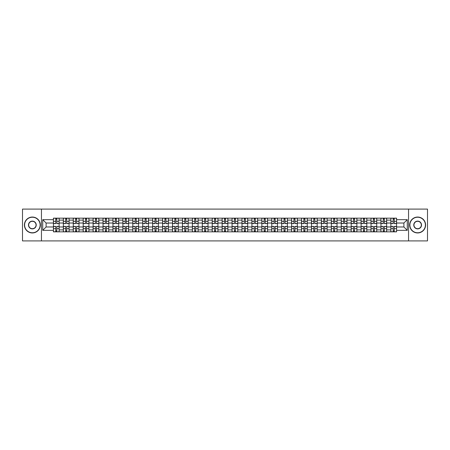 <?xml version="1.0" encoding="UTF-8"?>
<svg xmlns="http://www.w3.org/2000/svg" width="450" height="450" viewBox="0 0 450 450"><rect width="100%" height="100%" fill="white"/><g stroke="black" fill="none" stroke-linecap="round" stroke-linejoin="round"><path stroke-width="0.67" d="M408.544 240.907L427.5 240.907L427.5 209.093L22.5 209.093L22.5 240.907L408.544 240.907L408.544 209.093M63.343 231.84L63.343 220.101L59.147 220.101L59.147 231.84M59.147 220.101L59.147 218.16M63.343 220.101L63.343 218.16M69.069 218.16L69.069 231.84M73.266 231.84L73.266 218.16M78.992 218.16L78.992 231.84M83.194 231.84L83.194 218.16M88.92 218.16L88.92 231.84M93.116 231.84L93.116 218.16M98.843 218.16L98.843 231.84M103.044 231.84L103.044 218.16M108.765 218.16L108.765 231.84M112.967 231.84L112.967 218.16M118.693 218.16L118.693 231.84M122.889 231.84L122.889 218.16M128.616 218.16L128.616 231.84M132.817 231.84L132.817 218.16M138.544 218.16L138.544 231.84M142.74 231.84L142.74 218.16M148.466 218.16L148.466 231.84M152.662 231.84L152.662 218.16M158.389 218.16L158.389 231.84M162.591 231.84L162.591 218.16M168.317 218.16L168.317 231.84M172.513 231.84L172.513 218.16M178.239 218.16L178.239 231.84M182.441 231.84L182.441 218.16M188.162 218.16L188.162 231.84M192.364 231.84L192.364 218.16M198.09 218.16L198.09 231.84M202.286 231.84L202.286 218.16M208.013 218.16L208.013 231.84M212.214 231.84L212.214 218.16M217.941 218.16L217.941 231.84M222.137 231.84L222.137 218.16M227.863 218.16L227.863 231.84M232.059 231.84L232.059 218.16M237.786 218.16L237.786 231.84M241.987 231.84L241.987 218.16M247.714 218.16L247.714 231.84M251.91 231.84L251.91 218.16M257.636 218.16L257.636 231.84M261.838 231.84L261.838 218.16M267.559 218.16L267.559 231.84M271.761 231.84L271.761 218.16M277.487 218.16L277.487 231.84M281.683 231.84L281.683 218.16M287.409 218.16L287.409 231.84M291.611 231.84L291.611 218.16M297.338 218.16L297.338 231.84M301.534 231.84L301.534 218.16M307.26 218.16L307.26 231.84M311.456 231.84L311.456 218.16M317.183 218.16L317.183 231.84M321.384 231.84L321.384 218.16M327.111 218.16L327.111 231.84M331.307 231.84L331.307 218.16M337.033 218.16L337.033 231.84M341.235 231.84L341.235 218.16M346.956 218.16L346.956 231.84M351.157 231.84L351.157 218.16M356.884 218.16L356.884 231.84M361.08 231.84L361.08 218.16M366.806 218.16L366.806 231.84M371.008 231.84L371.008 218.16M376.734 218.16L376.734 231.84M380.931 231.84L380.931 218.16M386.657 218.16L386.657 231.84M390.853 231.84L390.853 218.16M390.853 226.974L386.657 226.974M380.931 226.974L376.734 226.974M371.008 226.974L366.806 226.974M361.08 226.974L356.884 226.974M351.157 226.974L346.956 226.974M341.235 226.974L337.033 226.974M331.307 226.974L327.111 226.974M321.384 226.974L317.183 226.974M311.456 226.974L307.26 226.974M301.534 226.974L297.338 226.974M291.611 226.974L287.409 226.974M281.683 226.974L277.487 226.974M271.761 226.974L267.559 226.974M261.838 226.974L257.636 226.974M251.91 226.974L247.714 226.974M241.987 226.974L237.786 226.974M232.059 226.974L227.863 226.974M222.137 226.974L217.941 226.974M212.214 226.974L208.013 226.974M202.286 226.974L198.09 226.974M192.364 226.974L188.162 226.974M182.441 226.974L178.239 226.974M172.513 226.974L168.317 226.974M162.591 226.974L158.389 226.974M152.662 226.974L148.466 226.974M142.74 226.974L138.544 226.974M132.817 226.974L128.616 226.974M122.889 226.974L118.693 226.974M112.967 226.974L108.765 226.974M103.044 226.974L98.843 226.974M93.116 226.974L88.92 226.974M83.194 226.974L78.992 226.974M73.266 226.974L69.069 226.974M63.343 226.974L59.147 226.974M390.853 223.026L386.657 223.026M380.931 223.026L376.734 223.026M371.008 223.026L366.806 223.026M361.08 223.026L356.884 223.026M351.157 223.026L346.956 223.026M341.235 223.026L337.033 223.026M331.307 223.026L327.111 223.026M321.384 223.026L317.183 223.026M311.456 223.026L307.26 223.026M301.534 223.026L297.338 223.026M291.611 223.026L287.409 223.026M281.683 223.026L277.487 223.026M271.761 223.026L267.559 223.026M261.838 223.026L257.636 223.026M251.91 223.026L247.714 223.026M241.987 223.026L237.786 223.026M232.059 223.026L227.863 223.026M222.137 223.026L217.941 223.026M212.214 223.026L208.013 223.026M202.286 223.026L198.09 223.026M192.364 223.026L188.162 223.026M182.441 223.026L178.239 223.026M172.513 223.026L168.317 223.026M162.591 223.026L158.389 223.026M152.662 223.026L148.466 223.026M142.74 223.026L138.544 223.026M132.817 223.026L128.616 223.026M122.889 223.026L118.693 223.026M112.967 223.026L108.765 223.026M103.044 223.026L98.843 223.026M93.116 223.026L88.92 223.026M83.194 223.026L78.992 223.026M73.266 223.026L69.069 223.026M63.343 223.026L59.147 223.026M46.102 226.974L53.421 226.974L53.421 223.026L46.102 223.026L46.102 226.974L42.733 230.344L42.733 219.656L53.421 219.656L53.421 223.026M396.579 223.026L396.579 226.974L403.897 226.974L403.897 223.026L396.579 223.026L396.579 218.16L53.421 218.16L53.421 219.656M396.579 219.656L407.267 219.656L407.267 230.344L396.579 230.344L396.579 226.974M53.421 226.974L53.421 231.84L396.579 231.84L396.579 230.344M53.421 230.344L42.733 230.344M41.456 240.907L41.456 209.093M56.824 230.884L55.744 230.884M55.744 219.116L56.824 219.116M66.746 230.884L65.666 230.884M65.666 219.116L66.746 219.116M76.674 230.884L75.589 230.884M75.589 219.116L76.674 219.116M86.597 230.884L85.517 230.884M85.517 219.116L86.597 219.116M96.519 230.884L95.439 230.884M95.439 219.116L96.519 219.116M106.448 230.884L105.362 230.884M105.362 219.116L106.448 219.116M116.37 230.884L115.29 230.884M115.29 219.116L116.37 219.116M126.293 230.884L125.212 230.884M125.212 219.116L126.293 219.116M136.221 230.884L135.141 230.884M135.141 219.116L136.221 219.116M146.143 230.884L145.063 230.884M145.063 219.116L146.143 219.116M156.071 230.884L154.986 230.884M154.986 219.116L156.071 219.116M165.994 230.884L164.914 230.884M164.914 219.116L165.994 219.116M175.916 230.884L174.836 230.884M174.836 219.116L175.916 219.116M185.844 230.884L184.759 230.884M184.759 219.116L185.844 219.116M195.767 230.884L194.687 230.884M194.687 219.116L195.767 219.116M205.689 230.884L204.609 230.884M204.609 219.116L205.689 219.116M215.618 230.884L214.532 230.884M214.532 219.116L215.618 219.116M225.54 230.884L224.46 230.884M224.46 219.116L225.54 219.116M235.468 230.884L234.382 230.884M234.382 219.116L235.468 219.116M245.391 230.884L244.311 230.884M244.311 219.116L245.391 219.116M255.313 230.884L254.233 230.884M254.233 219.116L255.313 219.116M265.241 230.884L264.156 230.884M264.156 219.116L265.241 219.116M275.164 230.884L274.084 230.884M274.084 219.116L275.164 219.116M285.086 230.884L284.006 230.884M284.006 219.116L285.086 219.116M295.014 230.884L293.929 230.884M293.929 219.116L295.014 219.116M304.937 230.884L303.857 230.884M303.857 219.116L304.937 219.116M314.859 230.884L313.779 230.884M313.779 219.116L314.859 219.116M324.787 230.884L323.707 230.884M323.707 219.116L324.787 219.116M334.71 230.884L333.63 230.884M333.63 219.116L334.71 219.116M344.638 230.884L343.553 230.884M343.553 219.116L344.638 219.116M354.561 230.884L353.481 230.884M353.481 219.116L354.561 219.116M364.483 230.884L363.403 230.884M363.403 219.116L364.483 219.116M374.411 230.884L373.326 230.884M373.326 219.116L374.411 219.116M384.334 230.884L383.254 230.884M383.254 219.116L384.334 219.116M394.256 230.884L393.176 230.884M393.176 219.116L394.256 219.116M42.733 219.656L46.102 223.026M403.897 226.974L407.267 230.344M403.897 223.026L407.267 219.656M56.824 223.633L56.824 218.222L59.113 218.222L59.113 223.633L56.824 223.633M55.744 219.054L56.824 219.054M57.746 218.222L53.449 218.222L53.449 223.633L55.744 223.633L55.744 218.222L54.821 218.222M55.744 226.367L55.744 231.778L53.449 231.778L53.449 226.367L55.744 226.367M56.824 230.946L55.744 230.946M54.821 231.778L59.113 231.778L59.113 226.367L56.824 226.367L56.824 231.778L57.746 231.778M66.746 223.633L66.746 218.222L69.036 218.222L69.036 223.633L66.746 223.633M65.666 219.054L66.746 219.054M67.669 218.222L63.377 218.222L63.377 223.633L65.666 223.633L65.666 218.222L64.744 218.222M76.674 223.633L76.674 218.222L78.964 218.222L78.964 223.633L76.674 223.633M75.589 219.054L76.674 219.054M77.597 218.222L73.299 218.222L73.299 223.633L75.589 223.633L75.589 218.222L74.666 218.222M86.597 223.633L86.597 218.222L88.886 218.222L88.886 223.633L86.597 223.633M85.517 219.054L86.597 219.054M87.519 218.222L83.222 218.222L83.222 223.633L85.517 223.633L85.517 218.222L84.594 218.222M65.666 226.367L65.666 231.778L63.377 231.778L63.377 226.367L65.666 226.367M66.746 230.946L65.666 230.946M64.744 231.778L69.036 231.778L69.036 226.367L66.746 226.367L66.746 231.778L67.669 231.778M75.589 226.367L75.589 231.778L73.299 231.778L73.299 226.367L75.589 226.367M76.674 230.946L75.589 230.946M74.666 231.778L78.964 231.778L78.964 226.367L76.674 226.367L76.674 231.778L77.597 231.778M85.517 226.367L85.517 231.778L83.222 231.778L83.222 226.367L85.517 226.367M86.597 230.946L85.517 230.946M84.594 231.778L88.886 231.778L88.886 226.367L86.597 226.367L86.597 231.778L87.519 231.778M32.361 232.763A7.763 7.763 0 0 0 40.123 225A7.763 7.763 0 0 0 32.361 217.237A7.763 7.763 0 0 0 24.598 225A7.763 7.763 0 0 0 32.361 232.763M32.361 217.046A7.954 7.954 0 0 1 40.314 225A7.954 7.954 0 0 1 32.361 232.954A7.954 7.954 0 0 1 24.407 225A7.954 7.954 0 0 1 32.361 217.046M32.361 228.881A3.881 3.881 0 0 1 28.479 225A3.881 3.881 0 0 1 32.361 221.119A3.881 3.881 0 0 1 36.242 225A3.881 3.881 0 0 1 32.361 228.881M32.361 221.31A3.69 3.69 0 0 0 28.671 225A3.69 3.69 0 0 0 32.361 228.69A3.69 3.69 0 0 0 36.051 225A3.69 3.69 0 0 0 32.361 221.31M417.639 232.763A7.763 7.763 0 0 0 425.402 225A7.763 7.763 0 0 0 417.639 217.237A7.763 7.763 0 0 0 409.877 225A7.763 7.763 0 0 0 417.639 232.763M417.639 217.046A7.954 7.954 0 0 1 425.593 225A7.954 7.954 0 0 1 417.639 232.954A7.954 7.954 0 0 1 409.686 225A7.954 7.954 0 0 1 417.639 217.046M417.639 228.881A3.881 3.881 0 0 1 413.758 225A3.881 3.881 0 0 1 417.639 221.119A3.881 3.881 0 0 1 421.521 225A3.881 3.881 0 0 1 417.639 228.881M417.639 221.31A3.69 3.69 0 0 0 413.949 225A3.69 3.69 0 0 0 417.639 228.69A3.69 3.69 0 0 0 421.329 225A3.69 3.69 0 0 0 417.639 221.31M96.519 223.633L96.519 218.222L98.809 218.222L98.809 223.633L96.519 223.633M95.439 219.054L96.519 219.054M97.442 218.222L93.15 218.222L93.15 223.633L95.439 223.633L95.439 218.222L94.517 218.222M106.448 223.633L106.448 218.222L108.737 218.222L108.737 223.633L106.448 223.633M105.362 219.054L106.448 219.054M107.37 218.222L103.073 218.222L103.073 223.633L105.362 223.633L105.362 218.222L104.439 218.222M95.439 226.367L95.439 231.778L93.15 231.778L93.15 226.367L95.439 226.367M96.519 230.946L95.439 230.946M94.517 231.778L98.809 231.778L98.809 226.367L96.519 226.367L96.519 231.778L97.442 231.778M105.362 226.367L105.362 231.778L103.073 231.778L103.073 226.367L105.362 226.367M106.448 230.946L105.362 230.946M104.439 231.778L108.737 231.778L108.737 226.367L106.448 226.367L106.448 231.778L107.37 231.778M116.37 223.633L116.37 218.222L118.659 218.222L118.659 223.633L116.37 223.633M115.29 219.054L116.37 219.054M117.293 218.222L113.001 218.222L113.001 223.633L115.29 223.633L115.29 218.222L114.367 218.222M126.293 223.633L126.293 218.222L128.588 218.222L128.588 223.633L126.293 223.633M125.212 219.054L126.293 219.054M127.215 218.222L122.923 218.222L122.923 223.633L125.212 223.633L125.212 218.222L124.29 218.222M136.221 223.633L136.221 218.222L138.51 218.222L138.51 223.633L136.221 223.633M135.141 219.054L136.221 219.054M137.143 218.222L132.846 218.222L132.846 223.633L135.141 223.633L135.141 218.222L134.218 218.222M146.143 223.633L146.143 218.222L148.433 218.222L148.433 223.633L146.143 223.633M145.063 219.054L146.143 219.054M147.066 218.222L142.774 218.222L142.774 223.633L145.063 223.633L145.063 218.222L144.141 218.222M156.071 223.633L156.071 218.222L158.361 218.222L158.361 223.633L156.071 223.633M154.986 219.054L156.071 219.054M156.994 218.222L152.696 218.222L152.696 223.633L154.986 223.633L154.986 218.222L154.063 218.222M165.994 223.633L165.994 218.222L168.283 218.222L168.283 223.633L165.994 223.633M164.914 219.054L165.994 219.054M166.916 218.222L162.619 218.222L162.619 223.633L164.914 223.633L164.914 218.222L163.991 218.222M175.916 223.633L175.916 218.222L178.206 218.222L178.206 223.633L175.916 223.633M174.836 219.054L175.916 219.054M176.839 218.222L172.547 218.222L172.547 223.633L174.836 223.633L174.836 218.222L173.914 218.222M185.844 223.633L185.844 218.222L188.134 218.222L188.134 223.633L185.844 223.633M184.759 219.054L185.844 219.054M186.767 218.222L182.469 218.222L182.469 223.633L184.759 223.633L184.759 218.222L183.836 218.222M115.29 226.367L115.29 231.778L113.001 231.778L113.001 226.367L115.29 226.367M116.37 230.946L115.29 230.946M114.367 231.778L118.659 231.778L118.659 226.367L116.37 226.367L116.37 231.778L117.293 231.778M125.212 226.367L125.212 231.778L122.923 231.778L122.923 226.367L125.212 226.367M126.293 230.946L125.212 230.946M124.29 231.778L128.588 231.778L128.588 226.367L126.293 226.367L126.293 231.778L127.215 231.778M135.141 226.367L135.141 231.778L132.846 231.778L132.846 226.367L135.141 226.367M136.221 230.946L135.141 230.946M134.218 231.778L138.51 231.778L138.51 226.367L136.221 226.367L136.221 231.778L137.143 231.778M145.063 226.367L145.063 231.778L142.774 231.778L142.774 226.367L145.063 226.367M146.143 230.946L145.063 230.946M144.141 231.778L148.433 231.778L148.433 226.367L146.143 226.367L146.143 231.778L147.066 231.778M154.986 226.367L154.986 231.778L152.696 231.778L152.696 226.367L154.986 226.367M156.071 230.946L154.986 230.946M154.063 231.778L158.361 231.778L158.361 226.367L156.071 226.367L156.071 231.778L156.994 231.778M164.914 226.367L164.914 231.778L162.619 231.778L162.619 226.367L164.914 226.367M165.994 230.946L164.914 230.946M163.991 231.778L168.283 231.778L168.283 226.367L165.994 226.367L165.994 231.778L166.916 231.778M174.836 226.367L174.836 231.778L172.547 231.778L172.547 226.367L174.836 226.367M175.916 230.946L174.836 230.946M173.914 231.778L178.206 231.778L178.206 226.367L175.916 226.367L175.916 231.778L176.839 231.778M184.759 226.367L184.759 231.778L182.469 231.778L182.469 226.367L184.759 226.367M185.844 230.946L184.759 230.946M183.836 231.778L188.134 231.778L188.134 226.367L185.844 226.367L185.844 231.778L186.767 231.778M195.767 223.633L195.767 218.222L198.056 218.222L198.056 223.633L195.767 223.633M194.687 219.054L195.767 219.054M196.689 218.222L192.398 218.222L192.398 223.633L194.687 223.633L194.687 218.222L193.764 218.222M205.689 223.633L205.689 218.222L207.984 218.222L207.984 223.633L205.689 223.633M204.609 219.054L205.689 219.054M206.612 218.222L202.32 218.222L202.32 223.633L204.609 223.633L204.609 218.222L203.687 218.222M215.618 223.633L215.618 218.222L217.907 218.222L217.907 223.633L215.618 223.633M214.532 219.054L215.618 219.054M216.54 218.222L212.243 218.222L212.243 223.633L214.532 223.633L214.532 218.222L213.609 218.222M225.54 223.633L225.54 218.222L227.829 218.222L227.829 223.633L225.54 223.633M224.46 219.054L225.54 219.054M226.463 218.222L222.171 218.222L222.171 223.633L224.46 223.633L224.46 218.222L223.537 218.222M235.468 223.633L235.468 218.222L237.757 218.222L237.757 223.633L235.468 223.633M234.382 219.054L235.468 219.054M236.391 218.222L232.093 218.222L232.093 223.633L234.382 223.633L234.382 218.222L233.46 218.222M245.391 223.633L245.391 218.222L247.68 218.222L247.68 223.633L245.391 223.633M244.311 219.054L245.391 219.054M246.313 218.222L242.016 218.222L242.016 223.633L244.311 223.633L244.311 218.222L243.388 218.222M255.313 223.633L255.313 218.222L257.602 218.222L257.602 223.633L255.313 223.633M254.233 219.054L255.313 219.054M256.236 218.222L251.944 218.222L251.944 223.633L254.233 223.633L254.233 218.222L253.311 218.222M265.241 223.633L265.241 218.222L267.531 218.222L267.531 223.633L265.241 223.633M264.156 219.054L265.241 219.054M266.164 218.222L261.866 218.222L261.866 223.633L264.156 223.633L264.156 218.222L263.233 218.222M275.164 223.633L275.164 218.222L277.453 218.222L277.453 223.633L275.164 223.633M274.084 219.054L275.164 219.054M276.086 218.222L271.794 218.222L271.794 223.633L274.084 223.633L274.084 218.222L273.161 218.222M285.086 223.633L285.086 218.222L287.381 218.222L287.381 223.633L285.086 223.633M284.006 219.054L285.086 219.054M286.009 218.222L281.717 218.222L281.717 223.633L284.006 223.633L284.006 218.222L283.084 218.222M295.014 223.633L295.014 218.222L297.304 218.222L297.304 223.633L295.014 223.633M293.929 219.054L295.014 219.054M295.937 218.222L291.639 218.222L291.639 223.633L293.929 223.633L293.929 218.222L293.006 218.222M304.937 223.633L304.937 218.222L307.226 218.222L307.226 223.633L304.937 223.633M303.857 219.054L304.937 219.054M305.859 218.222L301.567 218.222L301.567 223.633L303.857 223.633L303.857 218.222L302.934 218.222M314.859 223.633L314.859 218.222L317.154 218.222L317.154 223.633L314.859 223.633M313.779 219.054L314.859 219.054M315.782 218.222L311.49 218.222L311.49 223.633L313.779 223.633L313.779 218.222L312.857 218.222M324.787 223.633L324.787 218.222L327.077 218.222L327.077 223.633L324.787 223.633M323.707 219.054L324.787 219.054M325.71 218.222L321.412 218.222L321.412 223.633L323.707 223.633L323.707 218.222L322.785 218.222M334.71 223.633L334.71 218.222L336.999 218.222L336.999 223.633L334.71 223.633M333.63 219.054L334.71 219.054M335.632 218.222L331.341 218.222L331.341 223.633L333.63 223.633L333.63 218.222L332.707 218.222M194.687 226.367L194.687 231.778L192.398 231.778L192.398 226.367L194.687 226.367M195.767 230.946L194.687 230.946M193.764 231.778L198.056 231.778L198.056 226.367L195.767 226.367L195.767 231.778L196.689 231.778M204.609 226.367L204.609 231.778L202.32 231.778L202.32 226.367L204.609 226.367M205.689 230.946L204.609 230.946M203.687 231.778L207.984 231.778L207.984 226.367L205.689 226.367L205.689 231.778L206.612 231.778M214.532 226.367L214.532 231.778L212.243 231.778L212.243 226.367L214.532 226.367M215.618 230.946L214.532 230.946M213.609 231.778L217.907 231.778L217.907 226.367L215.618 226.367L215.618 231.778L216.54 231.778M224.46 226.367L224.46 231.778L222.171 231.778L222.171 226.367L224.46 226.367M225.54 230.946L224.46 230.946M223.537 231.778L227.829 231.778L227.829 226.367L225.54 226.367L225.54 231.778L226.463 231.778M234.382 226.367L234.382 231.778L232.093 231.778L232.093 226.367L234.382 226.367M235.468 230.946L234.382 230.946M233.46 231.778L237.757 231.778L237.757 226.367L235.468 226.367L235.468 231.778L236.391 231.778M244.311 226.367L244.311 231.778L242.016 231.778L242.016 226.367L244.311 226.367M245.391 230.946L244.311 230.946M243.388 231.778L247.68 231.778L247.68 226.367L245.391 226.367L245.391 231.778L246.313 231.778M254.233 226.367L254.233 231.778L251.944 231.778L251.944 226.367L254.233 226.367M255.313 230.946L254.233 230.946M253.311 231.778L257.602 231.778L257.602 226.367L255.313 226.367L255.313 231.778L256.236 231.778M264.156 226.367L264.156 231.778L261.866 231.778L261.866 226.367L264.156 226.367M265.241 230.946L264.156 230.946M263.233 231.778L267.531 231.778L267.531 226.367L265.241 226.367L265.241 231.778L266.164 231.778M274.084 226.367L274.084 231.778L271.794 231.778L271.794 226.367L274.084 226.367M275.164 230.946L274.084 230.946M273.161 231.778L277.453 231.778L277.453 226.367L275.164 226.367L275.164 231.778L276.086 231.778M284.006 226.367L284.006 231.778L281.717 231.778L281.717 226.367L284.006 226.367M285.086 230.946L284.006 230.946M283.084 231.778L287.381 231.778L287.381 226.367L285.086 226.367L285.086 231.778L286.009 231.778M293.929 226.367L293.929 231.778L291.639 231.778L291.639 226.367L293.929 226.367M295.014 230.946L293.929 230.946M293.006 231.778L297.304 231.778L297.304 226.367L295.014 226.367L295.014 231.778L295.937 231.778M303.857 226.367L303.857 231.778L301.567 231.778L301.567 226.367L303.857 226.367M304.937 230.946L303.857 230.946M302.934 231.778L307.226 231.778L307.226 226.367L304.937 226.367L304.937 231.778L305.859 231.778M313.779 226.367L313.779 231.778L311.49 231.778L311.49 226.367L313.779 226.367M314.859 230.946L313.779 230.946M312.857 231.778L317.154 231.778L317.154 226.367L314.859 226.367L314.859 231.778L315.782 231.778M323.707 226.367L323.707 231.778L321.412 231.778L321.412 226.367L323.707 226.367M324.787 230.946L323.707 230.946M322.785 231.778L327.077 231.778L327.077 226.367L324.787 226.367L324.787 231.778L325.71 231.778M333.63 226.367L333.63 231.778L331.341 231.778L331.341 226.367L333.63 226.367M334.71 230.946L333.63 230.946M332.707 231.778L336.999 231.778L336.999 226.367L334.71 226.367L334.71 231.778L335.632 231.778M344.638 223.633L344.638 218.222L346.928 218.222L346.928 223.633L344.638 223.633M343.553 219.054L344.638 219.054M345.561 218.222L341.263 218.222L341.263 223.633L343.553 223.633L343.553 218.222L342.63 218.222M343.553 226.367L343.553 231.778L341.263 231.778L341.263 226.367L343.553 226.367M344.638 230.946L343.553 230.946M342.63 231.778L346.928 231.778L346.928 226.367L344.638 226.367L344.638 231.778L345.561 231.778M354.561 223.633L354.561 218.222L356.85 218.222L356.85 223.633L354.561 223.633M353.481 219.054L354.561 219.054M355.483 218.222L351.191 218.222L351.191 223.633L353.481 223.633L353.481 218.222L352.558 218.222M353.481 226.367L353.481 231.778L351.191 231.778L351.191 226.367L353.481 226.367M354.561 230.946L353.481 230.946M352.558 231.778L356.85 231.778L356.85 226.367L354.561 226.367L354.561 231.778L355.483 231.778M364.483 223.633L364.483 218.222L366.778 218.222L366.778 223.633L364.483 223.633M363.403 219.054L364.483 219.054M365.406 218.222L361.114 218.222L361.114 223.633L363.403 223.633L363.403 218.222L362.481 218.222M363.403 226.367L363.403 231.778L361.114 231.778L361.114 226.367L363.403 226.367M364.483 230.946L363.403 230.946M362.481 231.778L366.778 231.778L366.778 226.367L364.483 226.367L364.483 231.778L365.406 231.778M374.411 223.633L374.411 218.222L376.701 218.222L376.701 223.633L374.411 223.633M373.326 219.054L374.411 219.054M375.334 218.222L371.036 218.222L371.036 223.633L373.326 223.633L373.326 218.222L372.403 218.222M373.326 226.367L373.326 231.778L371.036 231.778L371.036 226.367L373.326 226.367M374.411 230.946L373.326 230.946M372.403 231.778L376.701 231.778L376.701 226.367L374.411 226.367L374.411 231.778L375.334 231.778M384.334 223.633L384.334 218.222L386.623 218.222L386.623 223.633L384.334 223.633M383.254 219.054L384.334 219.054M385.256 218.222L380.964 218.222L380.964 223.633L383.254 223.633L383.254 218.222L382.331 218.222M383.254 226.367L383.254 231.778L380.964 231.778L380.964 226.367L383.254 226.367M384.334 230.946L383.254 230.946M382.331 231.778L386.623 231.778L386.623 226.367L384.334 226.367L384.334 231.778L385.256 231.778M394.256 223.633L394.256 218.222L396.551 218.222L396.551 223.633L394.256 223.633M393.176 219.054L394.256 219.054M395.179 218.222L390.887 218.222L390.887 223.633L393.176 223.633L393.176 218.222L392.254 218.222M393.176 226.367L393.176 231.778L390.887 231.778L390.887 226.367L393.176 226.367M394.256 230.946L393.176 230.946M392.254 231.778L396.551 231.778L396.551 226.367L394.256 226.367L394.256 231.778L395.179 231.778M380.931 220.101L376.734 220.101M371.008 220.101L366.806 220.101M361.08 220.101L356.884 220.101M351.157 220.101L346.956 220.101M341.235 220.101L337.033 220.101M331.307 220.101L327.111 220.101M321.384 220.101L317.183 220.101M311.456 220.101L307.26 220.101M301.534 220.101L297.338 220.101M291.611 220.101L287.409 220.101M281.683 220.101L277.487 220.101M271.761 220.101L267.559 220.101M261.838 220.101L257.636 220.101M251.91 220.101L247.714 220.101M241.987 220.101L237.786 220.101M232.059 220.101L227.863 220.101M222.137 220.101L217.941 220.101M212.214 220.101L208.013 220.101M202.286 220.101L198.09 220.101M192.364 220.101L188.162 220.101M182.441 220.101L178.239 220.101M172.513 220.101L168.317 220.101M162.591 220.101L158.389 220.101M152.662 220.101L148.466 220.101M142.74 220.101L138.544 220.101M132.817 220.101L128.616 220.101M122.889 220.101L118.693 220.101M112.967 220.101L108.765 220.101M103.044 220.101L98.843 220.101M93.116 220.101L88.92 220.101M83.194 220.101L78.992 220.101M73.266 220.101L69.069 220.101M390.853 220.101L386.657 220.101M380.931 229.899L376.734 229.899M371.008 229.899L366.806 229.899M361.08 229.899L356.884 229.899M351.157 229.899L346.956 229.899M341.235 229.899L337.033 229.899M331.307 229.899L327.111 229.899M321.384 229.899L317.183 229.899M311.456 229.899L307.26 229.899M301.534 229.899L297.338 229.899M291.611 229.899L287.409 229.899M281.683 229.899L277.487 229.899M271.761 229.899L267.559 229.899M261.838 229.899L257.636 229.899M251.91 229.899L247.714 229.899M241.987 229.899L237.786 229.899M232.059 229.899L227.863 229.899M222.137 229.899L217.941 229.899M212.214 229.899L208.013 229.899M202.286 229.899L198.09 229.899M192.364 229.899L188.162 229.899M182.441 229.899L178.239 229.899M172.513 229.899L168.317 229.899M162.591 229.899L158.389 229.899M152.662 229.899L148.466 229.899M142.74 229.899L138.544 229.899M132.817 229.899L128.616 229.899M122.889 229.899L118.693 229.899M112.967 229.899L108.765 229.899M103.044 229.899L98.843 229.899M93.116 229.899L88.92 229.899M83.194 229.899L78.992 229.899M73.266 229.899L69.069 229.899M63.343 229.899L59.147 229.899M390.853 229.899L386.657 229.899M56.824 223.498L59.113 223.498M56.824 221.349L59.113 221.349M53.449 223.498L55.744 223.498M53.449 221.349L55.744 221.349M55.744 226.502L53.449 226.502M55.744 228.651L53.449 228.651M59.113 226.502L56.824 226.502M59.113 228.651L56.824 228.651M66.746 223.498L69.036 223.498M66.746 221.349L69.036 221.349M63.377 223.498L65.666 223.498M63.377 221.349L65.666 221.349M76.674 223.498L78.964 223.498M76.674 221.349L78.964 221.349M73.299 223.498L75.589 223.498M73.299 221.349L75.589 221.349M86.597 223.498L88.886 223.498M86.597 221.349L88.886 221.349M83.222 223.498L85.517 223.498M83.222 221.349L85.517 221.349M65.666 226.502L63.377 226.502M65.666 228.651L63.377 228.651M69.036 226.502L66.746 226.502M69.036 228.651L66.746 228.651M75.589 226.502L73.299 226.502M75.589 228.651L73.299 228.651M78.964 226.502L76.674 226.502M78.964 228.651L76.674 228.651M85.517 226.502L83.222 226.502M85.517 228.651L83.222 228.651M88.886 226.502L86.597 226.502M88.886 228.651L86.597 228.651M96.519 223.498L98.809 223.498M96.519 221.349L98.809 221.349M93.15 223.498L95.439 223.498M93.15 221.349L95.439 221.349M106.448 223.498L108.737 223.498M106.448 221.349L108.737 221.349M103.073 223.498L105.362 223.498M103.073 221.349L105.362 221.349M95.439 226.502L93.15 226.502M95.439 228.651L93.15 228.651M98.809 226.502L96.519 226.502M98.809 228.651L96.519 228.651M105.362 226.502L103.073 226.502M105.362 228.651L103.073 228.651M108.737 226.502L106.448 226.502M108.737 228.651L106.448 228.651M116.37 223.498L118.659 223.498M116.37 221.349L118.659 221.349M113.001 223.498L115.29 223.498M113.001 221.349L115.29 221.349M126.293 223.498L128.588 223.498M126.293 221.349L128.588 221.349M122.923 223.498L125.212 223.498M122.923 221.349L125.212 221.349M136.221 223.498L138.51 223.498M136.221 221.349L138.51 221.349M132.846 223.498L135.141 223.498M132.846 221.349L135.141 221.349M146.143 223.498L148.433 223.498M146.143 221.349L148.433 221.349M142.774 223.498L145.063 223.498M142.774 221.349L145.063 221.349M156.071 223.498L158.361 223.498M156.071 221.349L158.361 221.349M152.696 223.498L154.986 223.498M152.696 221.349L154.986 221.349M165.994 223.498L168.283 223.498M165.994 221.349L168.283 221.349M162.619 223.498L164.914 223.498M162.619 221.349L164.914 221.349M175.916 223.498L178.206 223.498M175.916 221.349L178.206 221.349M172.547 223.498L174.836 223.498M172.547 221.349L174.836 221.349M185.844 223.498L188.134 223.498M185.844 221.349L188.134 221.349M182.469 223.498L184.759 223.498M182.469 221.349L184.759 221.349M115.29 226.502L113.001 226.502M115.29 228.651L113.001 228.651M118.659 226.502L116.37 226.502M118.659 228.651L116.37 228.651M125.212 226.502L122.923 226.502M125.212 228.651L122.923 228.651M128.588 226.502L126.293 226.502M128.588 228.651L126.293 228.651M135.141 226.502L132.846 226.502M135.141 228.651L132.846 228.651M138.51 226.502L136.221 226.502M138.51 228.651L136.221 228.651M145.063 226.502L142.774 226.502M145.063 228.651L142.774 228.651M148.433 226.502L146.143 226.502M148.433 228.651L146.143 228.651M154.986 226.502L152.696 226.502M154.986 228.651L152.696 228.651M158.361 226.502L156.071 226.502M158.361 228.651L156.071 228.651M164.914 226.502L162.619 226.502M164.914 228.651L162.619 228.651M168.283 226.502L165.994 226.502M168.283 228.651L165.994 228.651M174.836 226.502L172.547 226.502M174.836 228.651L172.547 228.651M178.206 226.502L175.916 226.502M178.206 228.651L175.916 228.651M184.759 226.502L182.469 226.502M184.759 228.651L182.469 228.651M188.134 226.502L185.844 226.502M188.134 228.651L185.844 228.651M195.767 223.498L198.056 223.498M195.767 221.349L198.056 221.349M192.398 223.498L194.687 223.498M192.398 221.349L194.687 221.349M205.689 223.498L207.984 223.498M205.689 221.349L207.984 221.349M202.32 223.498L204.609 223.498M202.32 221.349L204.609 221.349M215.618 223.498L217.907 223.498M215.618 221.349L217.907 221.349M212.243 223.498L214.532 223.498M212.243 221.349L214.532 221.349M225.54 223.498L227.829 223.498M225.54 221.349L227.829 221.349M222.171 223.498L224.46 223.498M222.171 221.349L224.46 221.349M235.468 223.498L237.757 223.498M235.468 221.349L237.757 221.349M232.093 223.498L234.382 223.498M232.093 221.349L234.382 221.349M245.391 223.498L247.68 223.498M245.391 221.349L247.68 221.349M242.016 223.498L244.311 223.498M242.016 221.349L244.311 221.349M255.313 223.498L257.602 223.498M255.313 221.349L257.602 221.349M251.944 223.498L254.233 223.498M251.944 221.349L254.233 221.349M265.241 223.498L267.531 223.498M265.241 221.349L267.531 221.349M261.866 223.498L264.156 223.498M261.866 221.349L264.156 221.349M275.164 223.498L277.453 223.498M275.164 221.349L277.453 221.349M271.794 223.498L274.084 223.498M271.794 221.349L274.084 221.349M285.086 223.498L287.381 223.498M285.086 221.349L287.381 221.349M281.717 223.498L284.006 223.498M281.717 221.349L284.006 221.349M295.014 223.498L297.304 223.498M295.014 221.349L297.304 221.349M291.639 223.498L293.929 223.498M291.639 221.349L293.929 221.349M304.937 223.498L307.226 223.498M304.937 221.349L307.226 221.349M301.567 223.498L303.857 223.498M301.567 221.349L303.857 221.349M314.859 223.498L317.154 223.498M314.859 221.349L317.154 221.349M311.49 223.498L313.779 223.498M311.49 221.349L313.779 221.349M324.787 223.498L327.077 223.498M324.787 221.349L327.077 221.349M321.412 223.498L323.707 223.498M321.412 221.349L323.707 221.349M334.71 223.498L336.999 223.498M334.71 221.349L336.999 221.349M331.341 223.498L333.63 223.498M331.341 221.349L333.63 221.349M194.687 226.502L192.398 226.502M194.687 228.651L192.398 228.651M198.056 226.502L195.767 226.502M198.056 228.651L195.767 228.651M204.609 226.502L202.32 226.502M204.609 228.651L202.32 228.651M207.984 226.502L205.689 226.502M207.984 228.651L205.689 228.651M214.532 226.502L212.243 226.502M214.532 228.651L212.243 228.651M217.907 226.502L215.618 226.502M217.907 228.651L215.618 228.651M224.46 226.502L222.171 226.502M224.46 228.651L222.171 228.651M227.829 226.502L225.54 226.502M227.829 228.651L225.54 228.651M234.382 226.502L232.093 226.502M234.382 228.651L232.093 228.651M237.757 226.502L235.468 226.502M237.757 228.651L235.468 228.651M244.311 226.502L242.016 226.502M244.311 228.651L242.016 228.651M247.68 226.502L245.391 226.502M247.68 228.651L245.391 228.651M254.233 226.502L251.944 226.502M254.233 228.651L251.944 228.651M257.602 226.502L255.313 226.502M257.602 228.651L255.313 228.651M264.156 226.502L261.866 226.502M264.156 228.651L261.866 228.651M267.531 226.502L265.241 226.502M267.531 228.651L265.241 228.651M274.084 226.502L271.794 226.502M274.084 228.651L271.794 228.651M277.453 226.502L275.164 226.502M277.453 228.651L275.164 228.651M284.006 226.502L281.717 226.502M284.006 228.651L281.717 228.651M287.381 226.502L285.086 226.502M287.381 228.651L285.086 228.651M293.929 226.502L291.639 226.502M293.929 228.651L291.639 228.651M297.304 226.502L295.014 226.502M297.304 228.651L295.014 228.651M303.857 226.502L301.567 226.502M303.857 228.651L301.567 228.651M307.226 226.502L304.937 226.502M307.226 228.651L304.937 228.651M313.779 226.502L311.49 226.502M313.779 228.651L311.49 228.651M317.154 226.502L314.859 226.502M317.154 228.651L314.859 228.651M323.707 226.502L321.412 226.502M323.707 228.651L321.412 228.651M327.077 226.502L324.787 226.502M327.077 228.651L324.787 228.651M333.63 226.502L331.341 226.502M333.63 228.651L331.341 228.651M336.999 226.502L334.71 226.502M336.999 228.651L334.71 228.651M344.638 223.498L346.928 223.498M344.638 221.349L346.928 221.349M341.263 223.498L343.553 223.498M341.263 221.349L343.553 221.349M343.553 226.502L341.263 226.502M343.553 228.651L341.263 228.651M346.928 226.502L344.638 226.502M346.928 228.651L344.638 228.651M354.561 223.498L356.85 223.498M354.561 221.349L356.85 221.349M351.191 223.498L353.481 223.498M351.191 221.349L353.481 221.349M353.481 226.502L351.191 226.502M353.481 228.651L351.191 228.651M356.85 226.502L354.561 226.502M356.85 228.651L354.561 228.651M364.483 223.498L366.778 223.498M364.483 221.349L366.778 221.349M361.114 223.498L363.403 223.498M361.114 221.349L363.403 221.349M363.403 226.502L361.114 226.502M363.403 228.651L361.114 228.651M366.778 226.502L364.483 226.502M366.778 228.651L364.483 228.651M374.411 223.498L376.701 223.498M374.411 221.349L376.701 221.349M371.036 223.498L373.326 223.498M371.036 221.349L373.326 221.349M373.326 226.502L371.036 226.502M373.326 228.651L371.036 228.651M376.701 226.502L374.411 226.502M376.701 228.651L374.411 228.651M384.334 223.498L386.623 223.498M384.334 221.349L386.623 221.349M380.964 223.498L383.254 223.498M380.964 221.349L383.254 221.349M383.254 226.502L380.964 226.502M383.254 228.651L380.964 228.651M386.623 226.502L384.334 226.502M386.623 228.651L384.334 228.651M394.256 223.498L396.551 223.498M394.256 221.349L396.551 221.349M390.887 223.498L393.176 223.498M390.887 221.349L393.176 221.349M393.176 226.502L390.887 226.502M393.176 228.651L390.887 228.651M396.551 226.502L394.256 226.502M396.551 228.651L394.256 228.651"/></g></svg>
